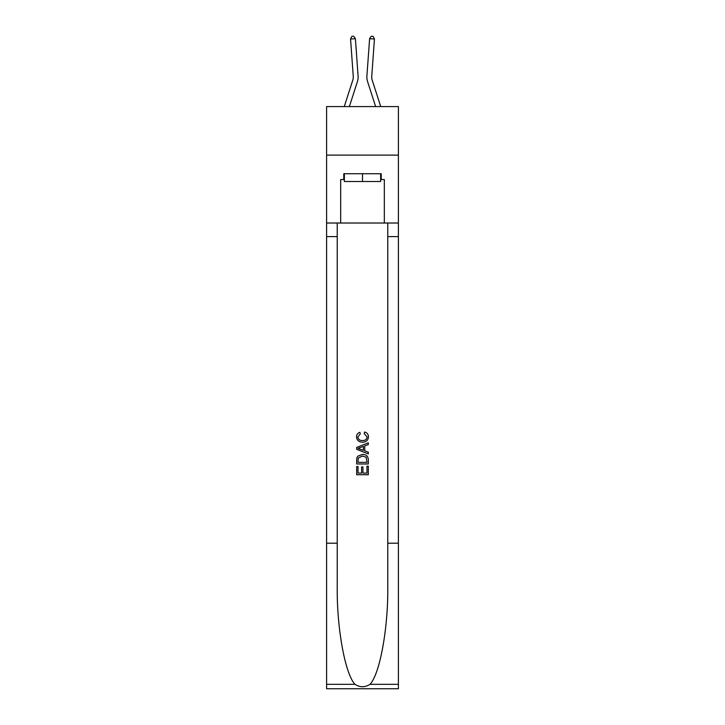 <?xml version="1.0" encoding="UTF-8"?>
<svg xmlns="http://www.w3.org/2000/svg" width="725" height="725" viewBox="0 0 725 725"><rect width="100%" height="100%" fill="white"/><g stroke="black" fill="none" stroke-linecap="round" stroke-linejoin="round"><path stroke-width="1.09" d="M398.397 155.105L398.397 106.584L326.603 106.584L326.603 155.105L398.397 155.105L398.397 223.019L384.332 223.019L384.332 179.555L381.223 179.555L381.223 173.728L343.777 173.728L343.777 179.555L344.357 179.555M357.434 81.553L349.359 106.584L357.434 81.553A14.554 14.554 145.6 0 0 358.096 76.043L355.395 38.661L358.096 76.043L355.395 38.661L358.096 76.043L355.395 38.661L358.096 76.043L355.395 38.661L358.096 76.043L355.395 38.661L358.096 76.043L355.395 38.661L358.096 76.043L355.395 38.661L358.096 76.043L355.395 38.661L358.096 76.043L355.395 38.661L350.556 39.014L351.824 36.386L353.755 36.25L355.395 38.661M352.812 80.067A9.706 9.706 -34.4 0 0 353.256 76.388A9.706 9.706 -34.4 0 1 352.812 80.067A9.706 9.706 -34.4 0 0 353.256 76.388A9.706 9.706 -34.4 0 1 352.812 80.067A9.706 9.706 -34.4 0 0 353.256 76.388A9.706 9.706 -34.4 0 1 352.812 80.067A9.706 9.706 -34.4 0 0 353.256 76.388A9.706 9.706 -34.4 0 1 352.812 80.067A9.706 9.706 -34.4 0 0 353.256 76.388A9.706 9.706 -34.4 0 1 352.812 80.067A9.706 9.706 -34.4 0 0 353.256 76.388A9.706 9.706 -34.4 0 1 352.812 80.067A9.706 9.706 -34.4 0 0 353.256 76.388A9.706 9.706 -34.4 0 1 352.812 80.067A9.706 9.706 -34.4 0 0 353.256 76.388A9.706 9.706 -34.4 0 1 352.812 80.067L344.266 106.584L352.812 80.067A9.706 9.706 -20.8 0 0 353.256 76.388L350.556 39.014M380.734 106.584L372.188 80.067A9.706 9.706 20.8 0 1 371.744 76.388L374.444 39.014L369.605 38.661L366.904 76.043A14.554 14.554 -145.6 0 0 367.566 81.553L375.641 106.584L367.566 81.553M380.643 173.728L380.643 181.495L344.357 181.495L344.357 173.728M362.5 173.728L362.5 181.495M366.977 466.211L366.977 473.081L362.944 473.081L366.977 473.081L366.977 466.211L368.318 466.211L368.318 474.721L356.673 474.721L356.673 466.51L356.673 474.721M361.603 466.954L361.603 473.081L358.014 473.081L361.603 473.081L361.603 466.954L362.944 466.954L362.944 473.081M357.67 456.243L356.845 457.928L357.67 456.243L362.428 454.421C366.152 454.403 368.119 456.197 368.318 459.804L368.318 463.973L356.673 463.973L356.673 459.985L356.673 463.973M364.593 432.028L364.204 433.668L364.593 432.028C367.058 432.671 368.345 434.257 368.463 436.776C368.155 440.356 366.134 442.159 362.409 442.178L362.409 442.178C358.83 442.096 356.872 440.311 356.528 436.812L356.528 436.812C356.582 434.511 357.715 433.015 359.908 432.327L360.262 433.967L357.869 436.894C358.213 439.404 359.727 440.619 362.4 440.537C365.128 440.682 366.696 439.477 367.122 436.93L364.204 433.668M370.004 684.318L398.397 684.318L398.397 688.75L326.603 688.75L326.603 543.206L337.225 543.206L337.225 586.48C336.708 627.832 345.1 674.042 354.996 684.318C359.99 687.518 365.001 687.518 370.004 684.318C379.9 674.042 388.292 627.832 387.775 586.48L387.775 223.019M356.673 447.443L356.673 449.301L368.318 453.923L356.673 449.301L356.673 447.443L368.318 442.821L356.673 447.443M387.775 543.206L398.397 543.206L398.397 223.019M326.603 543.206L326.603 155.105M337.225 223.019L337.225 543.206M398.397 684.318L398.397 543.206M326.603 223.019L340.668 223.019L340.668 179.555L343.777 179.555M340.668 223.019L384.332 223.019M380.643 179.555L381.223 179.555M368.318 442.821L368.318 444.561L364.738 445.893L364.738 450.85L368.318 452.183L368.318 453.923M360.171 449.165L363.388 450.361L363.388 446.382L358.014 448.376L360.171 449.165M363.388 446.382L363.388 450.361M356.673 459.985L356.845 457.928M366.152 457.176L366.977 462.333L366.152 457.176L362.409 456.061L358.259 458.046L358.014 462.333L366.977 462.333L358.014 462.333M356.673 466.51L358.014 466.51L358.014 473.081M372.188 80.067A9.706 9.706 34.4 0 1 371.744 76.388A9.706 9.706 34.4 0 0 372.188 80.067A9.706 9.706 34.4 0 1 371.744 76.388A9.706 9.706 34.4 0 0 372.188 80.067A9.706 9.706 34.4 0 1 371.744 76.388A9.706 9.706 34.4 0 0 372.188 80.067A9.706 9.706 34.4 0 1 371.744 76.388A9.706 9.706 34.4 0 0 372.188 80.067A9.706 9.706 34.4 0 1 371.744 76.388A9.706 9.706 34.4 0 0 372.188 80.067A9.706 9.706 34.4 0 1 371.744 76.388A9.706 9.706 34.4 0 0 372.188 80.067A9.706 9.706 34.4 0 1 371.744 76.388A9.706 9.706 34.4 0 0 372.188 80.067A9.706 9.706 34.4 0 1 371.744 76.388A9.706 9.706 34.4 0 0 372.188 80.067M369.605 38.661L366.904 76.043L369.605 38.661L366.904 76.043L369.605 38.661L366.904 76.043L369.605 38.661L366.904 76.043L369.605 38.661L366.904 76.043L369.605 38.661L366.904 76.043L369.605 38.661L366.904 76.043L369.605 38.661L366.904 76.043L369.605 38.661L371.245 36.25L373.176 36.386L374.444 39.014M387.775 236.604L398.397 236.604M337.225 236.604L326.603 236.604M326.603 684.318L354.996 684.318"/></g></svg>
